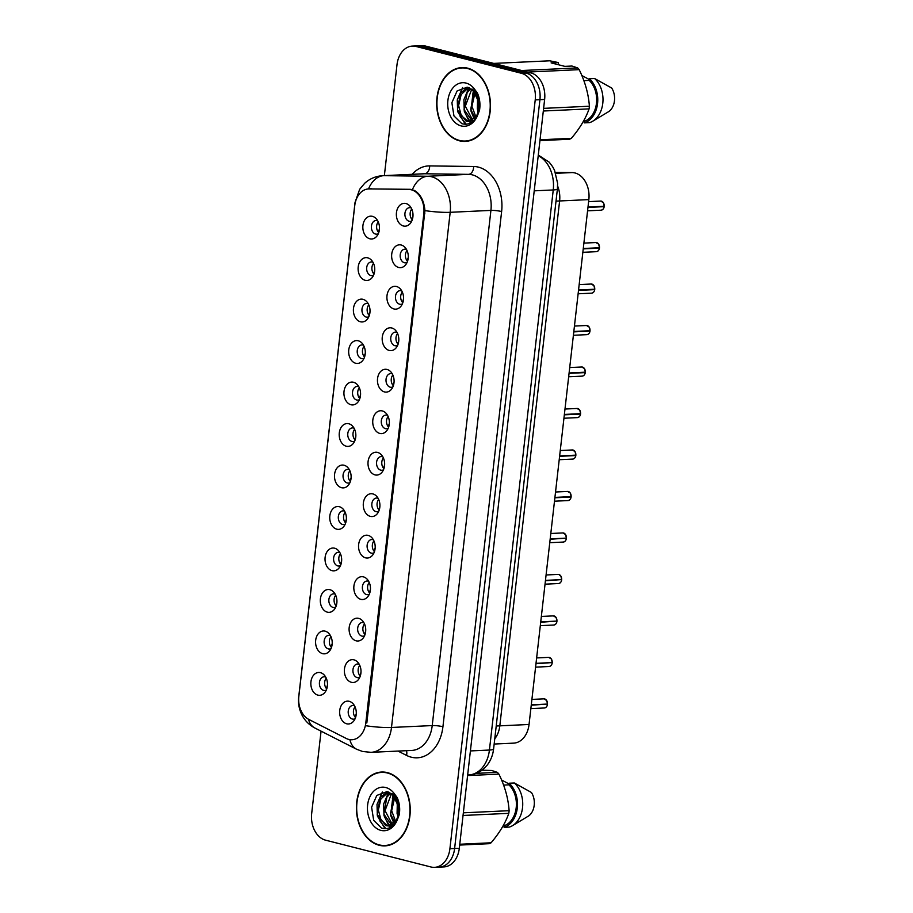 <?xml version="1.0" encoding="UTF-8"?>
<svg xmlns="http://www.w3.org/2000/svg" width="913" height="913" viewBox="0 0 913 913"><rect width="100%" height="100%" fill="white"/><g stroke="black" fill="none" stroke-linecap="round" stroke-linejoin="round"><path stroke-width="1.37" d="M411.215 207.97A6.859 4.987 -92.7 0 0 410.667 207.776A6.859 4.987 -92.7 0 0 409.583 207.673A6.859 4.987 -92.7 0 0 404.904 214.007A6.859 4.987 -92.7 0 0 409.127 221.254A6.859 4.987 -92.7 0 0 410.222 221.368A6.859 4.987 -92.7 0 0 411.82 220.923M412.265 219.782A6.859 4.987 87.3 0 1 411.763 209.066M406.49 249.454A6.859 4.987 -92.7 0 0 405.943 249.26A6.859 4.987 -92.7 0 0 404.858 249.158A6.859 4.987 -92.7 0 0 400.179 255.492A6.859 4.987 -92.7 0 0 404.402 262.739A6.859 4.987 -92.7 0 0 405.486 262.853A6.859 4.987 -92.7 0 0 407.095 262.408M407.54 261.266A6.859 4.987 87.3 0 1 407.038 250.539M401.766 290.927A6.859 4.987 -92.7 0 0 401.218 290.745A6.859 4.987 -92.7 0 0 400.122 290.631A6.859 4.987 -92.7 0 0 395.455 296.976A6.859 4.987 -92.7 0 0 399.677 304.223A6.859 4.987 -92.7 0 0 400.761 304.337A6.859 4.987 -92.7 0 0 402.371 303.892M402.816 302.751A6.859 4.987 87.3 0 1 402.313 292.023M397.041 332.412A6.859 4.987 -92.7 0 0 396.493 332.229A6.859 4.987 -92.7 0 0 395.397 332.115A6.859 4.987 -92.7 0 0 390.73 338.449A6.859 4.987 -92.7 0 0 394.952 345.707A6.859 4.987 -92.7 0 0 396.037 345.822A6.859 4.987 -92.7 0 0 397.646 345.376M398.091 344.235A6.859 4.987 87.3 0 1 397.589 333.507M392.316 373.896A6.859 4.987 -92.7 0 0 391.757 373.714A6.859 4.987 -92.7 0 0 390.673 373.6A6.859 4.987 -92.7 0 0 386.005 379.934A6.859 4.987 -92.7 0 0 390.228 387.192A6.859 4.987 -92.7 0 0 391.312 387.306A6.859 4.987 -92.7 0 0 392.921 386.85M393.355 385.72A6.859 4.987 87.3 0 1 392.864 374.992M387.591 415.381A6.859 4.987 -92.7 0 0 387.032 415.198A6.859 4.987 -92.7 0 0 385.948 415.084A6.859 4.987 -92.7 0 0 381.28 421.418A6.859 4.987 -92.7 0 0 385.503 428.676A6.859 4.987 -92.7 0 0 386.587 428.79A6.859 4.987 -92.7 0 0 388.196 428.334M388.63 427.193A6.859 4.987 87.3 0 1 388.139 416.476M382.867 456.865A6.859 4.987 -92.7 0 0 382.307 456.683A6.859 4.987 -92.7 0 0 381.223 456.568A6.859 4.987 -92.7 0 0 376.544 462.902A6.859 4.987 -92.7 0 0 380.778 470.161A6.859 4.987 -92.7 0 0 381.862 470.263A6.859 4.987 -92.7 0 0 383.46 469.818M383.905 468.677A6.859 4.987 87.3 0 1 383.403 457.961M378.13 498.35A6.859 4.987 -92.7 0 0 377.583 498.156A6.859 4.987 -92.7 0 0 376.498 498.053A6.859 4.987 -92.7 0 0 371.819 504.387A6.859 4.987 -92.7 0 0 376.042 511.634A6.859 4.987 -92.7 0 0 377.137 511.748A6.859 4.987 -92.7 0 0 378.735 511.303M379.18 510.162A6.859 4.987 87.3 0 1 378.678 499.445M373.406 539.834A6.859 4.987 -92.7 0 0 372.858 539.64A6.859 4.987 -92.7 0 0 371.774 539.537A6.859 4.987 -92.7 0 0 367.094 545.871A6.859 4.987 -92.7 0 0 371.317 553.118A6.859 4.987 -92.7 0 0 372.401 553.232A6.859 4.987 -92.7 0 0 374.01 552.787M374.456 551.646A6.859 4.987 87.3 0 1 373.953 540.918M368.681 581.307A6.859 4.987 -92.7 0 0 368.133 581.125A6.859 4.987 -92.7 0 0 367.037 581.01A6.859 4.987 -92.7 0 0 362.37 587.356A6.859 4.987 -92.7 0 0 366.592 594.603A6.859 4.987 -92.7 0 0 367.677 594.717A6.859 4.987 -92.7 0 0 369.286 594.272M369.731 593.13A6.859 4.987 87.3 0 1 369.229 582.403M363.956 622.792A6.859 4.987 -92.7 0 0 363.408 622.609A6.859 4.987 -92.7 0 0 362.313 622.495A6.859 4.987 -92.7 0 0 357.645 628.829A6.859 4.987 -92.7 0 0 361.868 636.087A6.859 4.987 -92.7 0 0 362.952 636.201A6.859 4.987 -92.7 0 0 364.561 635.756M365.006 634.615A6.859 4.987 87.3 0 1 364.504 623.887M359.231 664.276A6.859 4.987 -92.7 0 0 358.672 664.093A6.859 4.987 -92.7 0 0 357.588 663.979A6.859 4.987 -92.7 0 0 352.92 670.313A6.859 4.987 -92.7 0 0 357.143 677.572A6.859 4.987 -92.7 0 0 358.227 677.686A6.859 4.987 -92.7 0 0 359.836 677.229M360.27 676.099A6.859 4.987 87.3 0 1 359.779 665.372M354.506 705.76A6.859 4.987 -92.7 0 0 353.947 705.578A6.859 4.987 -92.7 0 0 352.863 705.464A6.859 4.987 -92.7 0 0 348.195 711.798A6.859 4.987 -92.7 0 0 352.418 719.056A6.859 4.987 -92.7 0 0 353.502 719.17A6.859 4.987 -92.7 0 0 355.111 718.714M355.545 717.572A6.859 4.987 87.3 0 1 355.054 706.856M377.697 220.775A6.859 4.987 -92.7 0 0 377.149 220.592A6.859 4.987 -92.7 0 0 376.053 220.478A6.859 4.987 -92.7 0 0 371.386 226.823A6.859 4.987 -92.7 0 0 375.608 234.07A6.859 4.987 -92.7 0 0 376.692 234.185A6.859 4.987 -92.7 0 0 378.302 233.739M378.747 232.598A6.859 4.987 87.3 0 1 378.244 221.87M372.972 262.259A6.859 4.987 -92.7 0 0 372.424 262.077A6.859 4.987 -92.7 0 0 371.329 261.963A6.859 4.987 -92.7 0 0 366.661 268.296A6.859 4.987 -92.7 0 0 370.883 275.555A6.859 4.987 -92.7 0 0 371.968 275.669A6.859 4.987 -92.7 0 0 373.577 275.224M374.022 274.083A6.859 4.987 87.3 0 1 373.52 263.355M368.247 303.744A6.859 4.987 -92.7 0 0 367.688 303.561A6.859 4.987 -92.7 0 0 366.604 303.447A6.859 4.987 -92.7 0 0 361.936 309.781A6.859 4.987 -92.7 0 0 366.159 317.039A6.859 4.987 -92.7 0 0 367.243 317.153A6.859 4.987 -92.7 0 0 368.852 316.697M369.286 315.567A6.859 4.987 87.3 0 1 368.795 304.839M363.522 345.228A6.859 4.987 -92.7 0 0 362.963 345.046A6.859 4.987 -92.7 0 0 361.879 344.931A6.859 4.987 -92.7 0 0 357.211 351.265A6.859 4.987 -92.7 0 0 361.434 358.524A6.859 4.987 -92.7 0 0 362.518 358.638A6.859 4.987 -92.7 0 0 364.127 358.181M364.561 357.04A6.859 4.987 87.3 0 1 364.07 346.324M358.798 386.713A6.859 4.987 -92.7 0 0 358.238 386.53A6.859 4.987 -92.7 0 0 357.154 386.416A6.859 4.987 -92.7 0 0 352.486 392.75A6.859 4.987 -92.7 0 0 356.709 400.008A6.859 4.987 -92.7 0 0 357.793 400.111A6.859 4.987 -92.7 0 0 359.391 399.666M359.836 398.525A6.859 4.987 87.3 0 1 359.334 387.808M354.061 428.197A6.859 4.987 -92.7 0 0 353.514 428.003A6.859 4.987 -92.7 0 0 352.429 427.9A6.859 4.987 -92.7 0 0 347.75 434.234A6.859 4.987 -92.7 0 0 351.973 441.481A6.859 4.987 -92.7 0 0 353.069 441.595A6.859 4.987 -92.7 0 0 354.666 441.15M355.111 440.009A6.859 4.987 87.3 0 1 354.609 429.293M349.337 469.681A6.859 4.987 -92.7 0 0 348.789 469.487A6.859 4.987 -92.7 0 0 347.705 469.373A6.859 4.987 -92.7 0 0 343.026 475.719A6.859 4.987 -92.7 0 0 347.248 482.966A6.859 4.987 -92.7 0 0 348.344 483.08A6.859 4.987 -92.7 0 0 349.941 482.635M350.387 481.493A6.859 4.987 87.3 0 1 349.884 470.766M344.612 511.154A6.859 4.987 -92.7 0 0 344.064 510.972A6.859 4.987 -92.7 0 0 342.98 510.858A6.859 4.987 -92.7 0 0 338.301 517.203A6.859 4.987 -92.7 0 0 342.523 524.45A6.859 4.987 -92.7 0 0 343.608 524.564A6.859 4.987 -92.7 0 0 345.217 524.119M345.662 522.978A6.859 4.987 87.3 0 1 345.16 512.25M339.887 552.639A6.859 4.987 -92.7 0 0 339.339 552.456A6.859 4.987 -92.7 0 0 338.244 552.342A6.859 4.987 -92.7 0 0 333.576 558.676A6.859 4.987 -92.7 0 0 337.799 565.934A6.859 4.987 -92.7 0 0 338.883 566.049A6.859 4.987 -92.7 0 0 340.492 565.604M340.937 564.462A6.859 4.987 87.3 0 1 340.435 553.735M335.162 594.123A6.859 4.987 -92.7 0 0 334.603 593.941A6.859 4.987 -92.7 0 0 333.519 593.827A6.859 4.987 -92.7 0 0 328.851 600.161A6.859 4.987 -92.7 0 0 333.074 607.419A6.859 4.987 -92.7 0 0 334.158 607.533A6.859 4.987 -92.7 0 0 335.767 607.077M336.201 605.947A6.859 4.987 87.3 0 1 335.71 595.219M330.438 635.608A6.859 4.987 -92.7 0 0 329.878 635.425A6.859 4.987 -92.7 0 0 328.794 635.311A6.859 4.987 -92.7 0 0 324.126 641.645A6.859 4.987 -92.7 0 0 328.349 648.903A6.859 4.987 -92.7 0 0 329.433 649.017A6.859 4.987 -92.7 0 0 331.042 648.561M331.476 647.42A6.859 4.987 87.3 0 1 330.985 636.703M325.713 677.092A6.859 4.987 -92.7 0 0 325.154 676.91A6.859 4.987 -92.7 0 0 324.069 676.795A6.859 4.987 -92.7 0 0 319.402 683.129A6.859 4.987 -92.7 0 0 323.624 690.388A6.859 4.987 -92.7 0 0 324.708 690.49A6.859 4.987 -92.7 0 0 326.306 690.045M326.751 688.904A6.859 4.987 87.3 0 1 326.249 678.188M408.693 189.448A20.577 14.973 87.3 0 1 411.307 189.79A20.577 14.973 87.3 0 1 423.815 213.779L365.805 722.948A20.577 14.973 87.3 0 1 351.95 739.735A20.577 14.973 87.3 0 1 346.153 738.434L308.799 719.421A20.577 14.973 87.3 0 1 298.836 696.402L354.735 205.71A20.577 14.973 87.3 0 1 368.59 188.923A20.577 14.973 87.3 0 1 369.251 188.911L410.759 189.345M403.398 225.99A11.435 8.32 87.3 0 1 396.447 212.672A11.435 8.32 87.3 0 1 405.954 203.531A11.435 8.32 87.3 0 1 409.56 205.71A11.435 8.32 87.3 0 1 410.382 223.32A11.435 8.32 87.3 0 1 403.398 225.99M346.678 723.792A11.435 8.32 87.3 0 1 339.739 710.462A11.435 8.32 87.3 0 1 349.245 701.321A11.435 8.32 87.3 0 1 352.84 703.501A11.435 8.32 87.3 0 1 353.662 721.122A11.435 8.32 87.3 0 1 346.678 723.792M351.414 682.308A11.435 8.32 87.3 0 1 344.463 668.978A11.435 8.32 87.3 0 1 353.97 659.848A11.435 8.32 87.3 0 1 357.565 662.028A11.435 8.32 87.3 0 1 358.387 679.637A11.435 8.32 87.3 0 1 351.414 682.308M356.138 640.823A11.435 8.32 87.3 0 1 349.188 627.493A11.435 8.32 87.3 0 1 358.695 618.363A11.435 8.32 87.3 0 1 362.301 620.543A11.435 8.32 87.3 0 1 363.112 638.153A11.435 8.32 87.3 0 1 356.138 640.823M360.863 599.339A11.435 8.32 87.3 0 1 353.913 586.02A11.435 8.32 87.3 0 1 363.42 576.879A11.435 8.32 87.3 0 1 367.026 579.059A11.435 8.32 87.3 0 1 367.836 596.668A11.435 8.32 87.3 0 1 360.863 599.339M365.588 557.854A11.435 8.32 87.3 0 1 358.638 544.536A11.435 8.32 87.3 0 1 368.144 535.395A11.435 8.32 87.3 0 1 371.751 537.574A11.435 8.32 87.3 0 1 372.572 555.184A11.435 8.32 87.3 0 1 365.588 557.854M370.313 516.37A11.435 8.32 87.3 0 1 363.363 503.052A11.435 8.32 87.3 0 1 372.869 493.91A11.435 8.32 87.3 0 1 376.476 496.09A11.435 8.32 87.3 0 1 377.297 513.699A11.435 8.32 87.3 0 1 370.313 516.37M375.038 474.897A11.435 8.32 87.3 0 1 368.087 461.567A11.435 8.32 87.3 0 1 377.594 452.426A11.435 8.32 87.3 0 1 381.2 454.606A11.435 8.32 87.3 0 1 382.022 472.215A11.435 8.32 87.3 0 1 375.038 474.897M379.762 433.413A11.435 8.32 87.3 0 1 372.824 420.083A11.435 8.32 87.3 0 1 382.33 410.941A11.435 8.32 87.3 0 1 385.925 413.121A11.435 8.32 87.3 0 1 386.747 430.742A11.435 8.32 87.3 0 1 379.762 433.413M384.499 391.928A11.435 8.32 87.3 0 1 377.548 378.598A11.435 8.32 87.3 0 1 387.055 369.468A11.435 8.32 87.3 0 1 390.65 371.648A11.435 8.32 87.3 0 1 391.472 389.258A11.435 8.32 87.3 0 1 384.499 391.928M389.223 350.444A11.435 8.32 87.3 0 1 382.273 337.114A11.435 8.32 87.3 0 1 391.78 327.984A11.435 8.32 87.3 0 1 395.375 330.164A11.435 8.32 87.3 0 1 396.196 347.773A11.435 8.32 87.3 0 1 389.223 350.444M393.948 308.959A11.435 8.32 87.3 0 1 386.998 295.641A11.435 8.32 87.3 0 1 396.504 286.499A11.435 8.32 87.3 0 1 400.111 288.679A11.435 8.32 87.3 0 1 400.921 306.289A11.435 8.32 87.3 0 1 393.948 308.959M398.673 267.475A11.435 8.32 87.3 0 1 391.723 254.156A11.435 8.32 87.3 0 1 401.229 245.015A11.435 8.32 87.3 0 1 404.836 247.195A11.435 8.32 87.3 0 1 405.657 264.804A11.435 8.32 87.3 0 1 398.673 267.475M369.879 238.807A11.435 8.32 87.3 0 1 362.929 225.488A11.435 8.32 87.3 0 1 372.436 216.347A11.435 8.32 87.3 0 1 376.042 218.527A11.435 8.32 87.3 0 1 376.864 236.136A11.435 8.32 87.3 0 1 369.879 238.807M317.884 695.124A11.435 8.32 87.3 0 1 310.934 681.794A11.435 8.32 87.3 0 1 320.452 672.653A11.435 8.32 87.3 0 1 324.047 674.833A11.435 8.32 87.3 0 1 324.868 692.442A11.435 8.32 87.3 0 1 317.884 695.124M322.609 653.64A11.435 8.32 87.3 0 1 315.67 640.31A11.435 8.32 87.3 0 1 325.176 631.168A11.435 8.32 87.3 0 1 328.771 633.348A11.435 8.32 87.3 0 1 329.593 650.969A11.435 8.32 87.3 0 1 322.609 653.64M327.345 612.155A11.435 8.32 87.3 0 1 320.395 598.825A11.435 8.32 87.3 0 1 329.901 589.695A11.435 8.32 87.3 0 1 333.496 591.875A11.435 8.32 87.3 0 1 334.318 609.485A11.435 8.32 87.3 0 1 327.345 612.155M332.07 570.671A11.435 8.32 87.3 0 1 325.119 557.341A11.435 8.32 87.3 0 1 334.626 548.211A11.435 8.32 87.3 0 1 338.232 550.391A11.435 8.32 87.3 0 1 339.043 568A11.435 8.32 87.3 0 1 332.07 570.671M336.794 529.186A11.435 8.32 87.3 0 1 329.844 515.868A11.435 8.32 87.3 0 1 339.351 506.726A11.435 8.32 87.3 0 1 342.957 508.906A11.435 8.32 87.3 0 1 343.779 526.516A11.435 8.32 87.3 0 1 336.794 529.186M341.519 487.702A11.435 8.32 87.3 0 1 334.569 474.383A11.435 8.32 87.3 0 1 344.075 465.242A11.435 8.32 87.3 0 1 347.682 467.422A11.435 8.32 87.3 0 1 348.504 485.031A11.435 8.32 87.3 0 1 341.519 487.702M346.244 446.217A11.435 8.32 87.3 0 1 339.294 432.899A11.435 8.32 87.3 0 1 348.8 423.758A11.435 8.32 87.3 0 1 352.407 425.937A11.435 8.32 87.3 0 1 353.228 443.547A11.435 8.32 87.3 0 1 346.244 446.217M350.969 404.744A11.435 8.32 87.3 0 1 344.018 391.415A11.435 8.32 87.3 0 1 353.536 382.273A11.435 8.32 87.3 0 1 357.131 384.453A11.435 8.32 87.3 0 1 357.953 402.062A11.435 8.32 87.3 0 1 350.969 404.744M355.693 363.26A11.435 8.32 87.3 0 1 348.755 349.93A11.435 8.32 87.3 0 1 358.261 340.789A11.435 8.32 87.3 0 1 361.856 342.968A11.435 8.32 87.3 0 1 362.678 360.578A11.435 8.32 87.3 0 1 355.693 363.26M360.43 321.775A11.435 8.32 87.3 0 1 353.479 308.446A11.435 8.32 87.3 0 1 362.986 299.316A11.435 8.32 87.3 0 1 366.581 301.495A11.435 8.32 87.3 0 1 367.403 319.105A11.435 8.32 87.3 0 1 360.43 321.775M365.154 280.291A11.435 8.32 87.3 0 1 358.204 266.961A11.435 8.32 87.3 0 1 367.711 257.831A11.435 8.32 87.3 0 1 371.317 260.011A11.435 8.32 87.3 0 1 372.127 277.62A11.435 8.32 87.3 0 1 365.154 280.291M556.017 201.134L559.612 200.963A22.859 16.639 87.3 0 0 557.615 186.047A22.859 16.639 87.3 0 1 559.612 200.963L499.81 725.846A22.859 16.639 87.3 0 1 494.755 738.777A22.859 16.639 87.3 0 0 499.81 725.846L529.049 724.477A22.859 16.639 87.3 0 1 513.654 743.136L494.161 744.038M555.401 172.352L572.063 172.568A22.859 16.639 87.3 0 1 574.95 172.956A22.859 16.639 87.3 0 1 588.851 199.605L529.049 724.477M588.851 199.605L559.612 200.963L499.81 725.846L496.216 726.006M467.718 68.178A36.965 26.899 -92.7 0 0 461.864 67.573A36.965 26.899 -92.7 0 0 436.688 101.708A36.965 26.899 -92.7 0 0 459.444 140.807A36.965 26.899 -92.7 0 0 465.299 141.412A36.965 26.899 -92.7 0 0 490.486 107.266A36.965 26.899 -92.7 0 0 467.718 68.178M463.964 67.585A36.965 26.899 -92.7 0 0 462.218 67.939M387.454 772.638A36.965 26.899 -92.7 0 0 381.6 772.033A36.965 26.899 -92.7 0 0 356.424 806.168A36.965 26.899 -92.7 0 0 379.18 845.267A36.965 26.899 -92.7 0 0 385.046 845.872A36.965 26.899 -92.7 0 0 410.222 811.725A36.965 26.899 -92.7 0 0 387.454 772.638M383.7 772.044A36.965 26.899 -92.7 0 0 381.954 772.398M355.203 202.937A26.671 3.96 6.5 0 1 355.043 202.412L359.688 189.242L364.732 183.228C369.868 178.606 375.916 176.095 382.878 175.684A30.483 22.186 87.3 0 1 383.837 175.661A26.671 18.271 90.8 0 0 368.532 188.923L409.983 189.311L414.422 190.452C420.539 194.161 424.043 200.883 424.944 210.618L366.843 722.834M412.391 46.084L421.783 45.65A22.859 16.639 -92.7 0 1 425.401 46.027L530.727 72.823A22.859 16.639 -92.7 0 1 544.627 99.471L459.307 848.268A22.859 16.639 -92.7 0 1 443.923 866.916L439.221 867.133A22.859 16.639 -92.7 0 0 454.617 848.485L539.925 99.7A22.859 16.639 -92.7 0 0 526.025 73.04L420.71 46.243A22.859 16.639 -92.7 0 0 417.081 45.867A22.859 16.639 -92.7 0 1 420.71 46.243L526.025 73.04A22.859 16.639 -92.7 0 1 539.925 99.7L454.617 848.485A22.859 16.639 -92.7 0 1 439.221 867.133L434.52 867.35A22.859 16.639 -92.7 0 0 449.915 848.702L535.223 99.916A22.859 16.639 -92.7 0 0 521.334 73.257L416.008 46.46A22.859 16.639 -92.7 0 0 412.391 46.084A22.859 16.639 -92.7 0 0 396.995 64.732L384.362 175.616M369.868 188.797L370.53 188.786M321.068 731.153L311.675 813.529A22.859 16.639 -92.7 0 0 325.576 840.177L430.902 866.973A22.859 16.639 -92.7 0 0 434.52 867.35M385.354 845.472A36.965 26.899 -92.7 0 0 387.123 845.655M465.619 141.013A36.965 26.899 -92.7 0 0 467.388 141.195M604.144 206.658L604.178 206.646C603.892 208.598 602.865 209.773 601.085 210.195A4.576 3.332 -92.7 0 0 604.144 206.658L587.961 207.411M604.178 206.646L603.173 206.315M604.178 206.247L588.006 207.023M411.877 219.36L412.984 216.004M379.454 228.821L378.359 232.176M599.419 248.142L599.453 248.131C599.168 250.071 598.141 251.258 596.36 251.68A4.576 3.332 -92.7 0 0 599.419 248.142L583.236 248.895M599.453 248.131L598.449 247.8M599.453 247.731L583.281 248.507M407.152 260.844L408.248 257.489M594.694 289.626L594.728 289.615C594.443 291.555 593.416 292.742 591.635 293.164A4.576 3.332 -92.7 0 0 594.694 289.626L578.511 290.38M594.728 289.615L593.712 289.284M594.74 289.216L578.557 289.992M402.428 302.329L403.523 298.973M589.958 331.111L590.003 331.099C589.718 333.04 588.691 334.226 586.911 334.649A4.576 3.332 -92.7 0 0 589.958 331.111L573.786 331.864M590.003 331.099L588.988 330.768M590.003 330.7L573.832 331.476M590.049 330.711L590.003 330.723A4.576 3.332 -92.7 0 0 587.207 325.587A4.576 3.332 -92.7 0 0 586.488 325.507L589.227 327.151L590.049 330.711M397.703 343.813L398.798 340.458M585.233 372.595L585.279 372.584C584.993 374.524 583.955 375.711 582.186 376.133A4.576 3.332 -92.7 0 0 585.233 372.595L569.061 373.349M585.279 372.584L584.263 372.253M585.279 372.173L569.096 372.961M392.978 385.286L394.074 381.942M374.729 270.305L373.634 273.66M370.005 311.778L368.909 315.133M365.28 353.263L364.184 356.618M459.49 140.431A36.577 26.625 -92.7 0 0 465.288 141.024A36.577 26.625 -92.7 0 0 490.201 107.232A36.577 26.625 -92.7 0 0 467.684 68.543A36.577 26.625 -92.7 0 0 461.887 67.95A36.577 26.625 -92.7 0 0 436.962 101.742A36.577 26.625 -92.7 0 0 459.49 140.431M473.322 90.901L467.182 87.192L457.082 90.969L451.867 102.735L453.955 115.917L461.818 123.654C468.403 125.48 473.71 122.582 477.727 114.97L479.53 110.222C480.489 104.185 479.781 98.467 477.419 93.08L474.566 89.212L473.322 90.901L478.264 100.955L478.058 112.162L476.734 115.529L468.643 121.497L466.132 121.212L457.459 109.959L460.494 92.978L467.913 87.328M478.161 111.82L477.351 109.035L477.567 98.467M478.8 107.825L478.56 102.553M475.102 117.982L470.72 109.343L474.109 91.871M475.89 116.932L471.941 106.319L474.943 93.035M471.907 120.607L464.089 109.651L467.125 92.67L470.948 88.732M472.717 120.139L465.288 106.193L471.724 89.314M469.465 121.418L467.787 121.132L461.316 115.643L458.611 105.566L461.145 94.587L468.666 87.545M478.058 112.162A17.233 12.542 -92.7 0 0 472.283 89.143L479.279 98.775M474.155 120.196L468.643 121.497M539.937 140.613L569.529 139.233A41.153 29.946 -92.7 0 0 571.355 138.331C579.766 128.436 585.678 118.622 589.079 108.875A41.153 29.946 -92.7 0 0 589.387 106.228C588.52 93.971 585.119 81.782 579.184 69.662A41.153 29.946 -92.7 0 0 577.655 67.916L571.983 66.033L564.827 66.364L551.11 62.883L558.265 62.541L549.729 60.806L493.739 63.408M583.441 121.292L584.537 121.235A22.859 16.639 -92.7 0 0 596.463 103.26A22.859 16.639 -92.7 0 0 589.193 80.39L583.875 80.641M584.537 121.235L584.354 122.867A24.389 17.746 -92.7 0 0 597.559 103.534A24.389 17.746 -92.7 0 0 589.376 78.758L589.193 80.39M584.354 122.867L589.57 122.627A24.389 17.746 -92.7 0 0 592.731 121.212A24.389 17.746 -92.7 0 0 602.968 101.012A24.389 17.746 -92.7 0 0 594.603 78.518L589.376 78.758M592.731 121.212L609.028 111.409A15.247 11.093 -92.7 0 0 611.687 88.025L594.603 78.518M465.356 124.294L457.63 111.534L457.276 99.916L462.629 87.534M470.663 122.913L469.248 121.475M469.179 121.395L464.261 111.226L463.907 99.608L468.928 87.637M474.212 118.941L470.891 110.907L473.299 90.866M478.001 112.379L477.373 97.885M466.201 124.259L460.129 116.487M471.199 122.604L470.069 121.429M469.978 121.315L466.76 116.179M466.018 94.564L469.533 87.899M474.726 118.416L473.391 115.86M472.637 94.256L473.801 91.483M589.079 108.875L543.315 111.009M543.612 108.362L589.387 106.228M540.028 139.792L571.355 138.331M521.665 70.518L577.655 67.916M579.184 69.662L527.725 72.059M558.265 62.541L558.676 64.8M581.843 75.517L589.296 79.499M379.226 844.89A36.577 26.625 -92.7 0 0 385.024 845.484A36.577 26.625 -92.7 0 0 409.937 811.691A36.577 26.625 -92.7 0 0 387.42 773.003A36.577 26.625 -92.7 0 0 381.623 772.409A36.577 26.625 -92.7 0 0 356.698 806.202A36.577 26.625 -92.7 0 0 379.226 844.89M393.948 823.4L390.627 815.366L393.035 795.326L386.918 791.651L376.818 795.428L371.602 807.195L373.691 820.376L381.554 828.114C388.139 829.94 393.446 827.041 397.463 819.429L399.266 814.681C400.225 808.644 399.517 802.926 397.166 797.54L394.302 793.659L393.058 795.36L398 805.414L397.806 816.621L396.47 819.988L388.379 825.957L385.868 825.672L377.206 814.419L380.23 797.437L387.648 791.788M397.897 816.268L397.087 813.494L397.303 802.926M398.536 812.285L398.296 807.012M394.838 822.442L390.456 813.803L393.845 796.33M395.626 821.392L391.677 810.767L394.678 797.494M391.643 825.067L383.837 814.111L386.861 797.129L390.696 793.192M392.453 824.599L385.024 810.653L391.46 793.774M389.212 825.877L387.523 825.592L381.052 820.102L378.347 810.025L380.881 799.046L388.402 792.005M397.806 816.621A17.233 12.542 -92.7 0 0 392.019 793.602L399.015 803.235M393.902 824.656L388.379 825.957M459.673 845.073L489.265 843.692A41.153 29.946 -92.7 0 0 491.091 842.79C499.502 832.896 505.414 823.081 508.815 813.335A41.153 29.946 -92.7 0 0 509.123 810.687C508.267 798.43 504.866 786.241 498.92 774.121A41.153 29.946 -92.7 0 0 497.391 772.364L491.719 770.492L482.03 770.184M503.177 825.74L504.273 825.694A22.859 16.639 -92.7 0 0 516.199 807.72A22.859 16.639 -92.7 0 0 508.929 784.849L503.611 785.1M504.273 825.694L504.09 827.326A24.389 17.746 -92.7 0 0 517.294 807.994A24.389 17.746 -92.7 0 0 509.112 783.217L508.929 784.849M504.09 827.326L509.306 827.087A24.389 17.746 -92.7 0 0 512.478 825.672A24.389 17.746 -92.7 0 0 522.704 805.471A24.389 17.746 -92.7 0 0 514.339 782.977L509.112 783.217M512.478 825.672L528.764 815.868A15.247 11.093 -92.7 0 0 531.423 792.484L514.339 782.977M385.092 828.753L377.366 815.994L377.012 804.376L382.364 791.993M390.399 827.372L388.984 825.934M388.915 825.854L383.996 815.674L383.643 804.068L388.664 792.096M397.737 816.838L397.109 802.344M385.937 828.719L379.865 820.947M390.935 827.064L389.805 825.888M389.714 825.774L386.496 820.639M385.754 799.023L389.269 792.358M394.462 822.875L393.126 820.319M392.385 798.715L393.537 795.942M508.815 813.335L463.051 815.469M463.348 812.821L509.123 810.687M459.764 844.251L491.091 842.79M476.266 773.357L497.391 772.364M498.92 774.121L467.593 775.582M501.579 779.976L509.032 783.959M580.508 414.08L580.554 414.068C580.269 416.008 579.23 417.184 577.461 417.606A4.576 3.332 -92.7 0 0 580.508 414.08L564.325 414.833M580.554 414.068L579.538 413.737M580.554 413.657L564.371 414.434M388.242 426.77L389.349 423.427M575.783 455.564L575.829 455.553C575.544 457.493 574.505 458.668 572.725 459.091A4.576 3.332 -92.7 0 0 575.783 455.564L559.601 456.317M575.829 455.553L574.813 455.21M575.818 455.142L559.646 455.918M383.517 468.255L384.624 464.9M570.089 496.695L571.093 497.026C570.808 498.977 569.78 500.153 568 500.575A4.576 3.332 -92.7 0 0 571.059 497.037L554.876 497.79M571.093 496.626L554.921 497.402M378.792 509.739L379.899 506.384M360.555 394.747L359.448 398.102M355.83 436.231L354.723 439.587M351.106 477.716L349.999 481.071M565.364 538.179L550.151 539.275M566.368 538.111L550.197 538.887M374.068 551.224L375.163 547.868M560.639 579.664L545.426 580.759M561.643 579.618A4.576 3.332 -92.7 0 0 558.847 574.482L560.867 576.057L561.689 579.607L545.472 580.371M369.343 592.708L370.438 589.353M555.903 621.148L540.701 622.244M556.919 621.08L540.747 621.856M364.618 634.193L365.714 630.837M551.178 662.633L535.977 663.728M552.194 662.553L536.011 663.34M359.893 675.666L360.989 672.322M546.453 704.117L531.24 705.213M547.515 704.06L546.693 700.499L543.943 698.856A4.576 3.332 -92.7 0 1 544.673 698.936A4.576 3.332 -92.7 0 1 547.469 704.06L531.286 704.813M355.168 717.15L356.264 713.806M346.369 519.2L345.274 522.556M341.645 560.685L340.549 564.04M336.92 602.158L335.824 605.513M332.195 643.642L331.099 646.997M327.47 685.127L326.363 688.482M369.251 188.911L371.774 188.797M423.815 213.779L424.853 213.733M365.805 722.948L366.832 722.902M555.755 173.333L572.063 172.568M412.197 174.315A38.106 27.732 87.3 0 1 429.669 165.904L473.63 166.497A38.106 27.732 87.3 0 1 501.625 211.554L442.931 726.725A7.624 1.13 6.5 0 0 432.226 725.573L490.92 210.401A30.483 22.186 -92.7 0 0 472.386 174.874A30.483 22.186 -92.7 0 0 468.529 174.36L424.568 173.767A30.483 22.186 -92.7 0 0 423.598 173.778L382.878 175.684M442.931 726.725A38.106 27.732 87.3 0 1 411.238 757.185A38.106 27.732 87.3 0 1 406.536 755.405L398.034 751.079M411.695 750.44A30.483 22.186 -92.7 0 0 432.226 725.573L391.494 727.467A30.483 22.186 87.3 0 1 370.975 752.335L411.695 750.44M429.669 165.904A7.624 5.227 -89.2 0 1 424.568 173.767L383.837 175.661L427.798 176.255A30.483 22.186 87.3 0 1 431.666 176.768A30.483 22.186 87.3 0 1 450.189 212.307A26.671 3.96 -173.5 0 1 424.944 210.618M412.436 189.653A26.671 18.271 90.8 0 1 427.798 176.255L468.529 174.36A7.624 5.227 -89.2 0 0 473.63 166.497M366.25 725.789A26.671 3.96 6.5 0 0 391.494 727.467L450.189 212.307L490.92 210.401A7.624 1.13 6.5 0 1 501.625 211.554M298.745 697.292A26.671 3.96 -173.5 0 1 298.699 696.984L355.043 202.412M308.468 719.25A26.671 16.902 117 0 0 314.939 728.038C308.982 724.876 304.554 720.346 301.678 714.445C299.019 708.865 298.026 703.044 298.699 696.984M349.896 739.644A26.671 16.902 117 0 0 356.561 749.219L314.939 728.038M449.915 848.702L459.307 848.268M535.223 99.916L544.627 99.471M521.334 73.257L530.727 72.823M416.008 46.46L425.401 46.027M406.388 750.68A7.624 4.827 -63 0 1 406.536 755.405M470.4 750.931L489.425 750.041A15.247 2.26 6.5 0 0 493.602 748.98C492.883 755.154 490.703 760.609 487.028 765.334L482.886 769.522C478.754 772.82 474.098 774.612 468.894 774.909A30.483 22.186 -92.7 0 0 489.425 750.041L553.244 189.95A30.483 22.186 -92.7 0 0 538.214 155.712M534.219 190.84L553.244 189.95A15.247 2.26 6.5 0 0 557.409 188.888L493.602 748.98M604.189 206.27A4.576 3.332 -92.7 0 0 601.382 201.134A4.576 3.332 -92.7 0 0 600.663 201.065L603.402 202.709L604.223 206.258M599.464 247.754A4.576 3.332 -92.7 0 0 596.657 242.618A4.576 3.332 -92.7 0 0 595.938 242.55L598.677 244.193L599.499 247.743M594.728 289.238A4.576 3.332 -92.7 0 0 591.932 284.103A4.576 3.332 -92.7 0 0 591.213 284.023L593.952 285.678L594.774 289.227M585.279 372.207A4.576 3.332 -92.7 0 0 582.483 367.072A4.576 3.332 -92.7 0 0 581.752 366.992L584.503 368.635L585.324 372.196M474.566 89.212A21.798 15.863 -92.7 0 0 466.029 83.072A21.798 15.863 -92.7 0 0 447.895 100.498A21.798 15.863 -92.7 0 0 461.145 125.914A21.798 15.863 -92.7 0 0 477.727 114.97M394.302 793.659A21.798 15.863 -92.7 0 0 385.765 787.531A21.798 15.863 -92.7 0 0 367.631 804.958A21.798 15.863 -92.7 0 0 380.881 830.374A21.798 15.863 -92.7 0 0 397.463 819.429M580.554 413.68A4.576 3.332 -92.7 0 0 577.758 408.556A4.576 3.332 -92.7 0 0 577.027 408.476L579.778 410.12L580.6 413.68M575.829 455.165A4.576 3.332 -92.7 0 0 573.033 450.029A4.576 3.332 -92.7 0 0 572.303 449.961L575.053 451.604L575.875 455.153M571.104 496.649A4.576 3.332 -92.7 0 0 568.308 491.514A4.576 3.332 -92.7 0 0 567.578 491.445L570.317 493.088L571.139 496.638M563.275 542.06A4.576 3.332 -92.7 0 0 566.334 538.522C566.083 540.45 565.056 541.637 563.275 542.06L549.763 542.687M566.38 538.134A4.576 3.332 -92.7 0 0 563.572 532.998A4.576 3.332 -92.7 0 0 562.853 532.93L565.592 534.573L566.414 538.122M561.643 579.995C561.358 581.935 560.331 583.122 558.551 583.544A4.576 3.332 -92.7 0 0 561.609 580.006M558.847 574.482A4.576 3.332 -92.7 0 0 558.128 574.403L558.87 574.482M556.919 621.479C556.633 623.419 555.606 624.606 553.826 625.028A4.576 3.332 -92.7 0 0 556.873 621.491M556.919 621.102A4.576 3.332 -92.7 0 0 554.123 615.967A4.576 3.332 -92.7 0 0 553.404 615.887L556.143 617.53L556.964 621.091M552.194 662.964C551.909 664.904 550.881 666.091 549.101 666.513A4.576 3.332 -92.7 0 0 552.148 662.975M552.194 662.587A4.576 3.332 -92.7 0 0 549.398 657.451A4.576 3.332 -92.7 0 0 548.667 657.371L551.418 659.015L552.239 662.576M547.469 704.448C547.184 706.388 546.145 707.564 544.376 707.986A4.576 3.332 -92.7 0 0 547.423 704.459M368.59 188.923L371.454 188.797M356.561 749.219L362.552 751.479L370.975 752.335M538.293 155.062L549.215 162.183L552.627 166.691L554.533 170.252L557.615 183.33L557.409 188.888M468.894 774.909L467.661 774.966M600.663 201.065L588.623 201.625M601.085 210.195L587.573 210.823M595.938 242.55L583.898 243.109M596.36 251.68L582.848 252.308M591.213 284.023L579.173 284.594M591.635 293.164L578.123 293.792M586.488 325.507L574.448 326.067M586.911 334.649L573.398 335.276M581.752 366.992L569.712 367.551M582.186 376.133L568.673 376.761M469.134 140.853L465.288 141.024M465.733 67.767L461.887 67.95M388.87 845.312L385.024 845.484M385.469 772.227L381.623 772.409M577.027 408.476L564.987 409.035M577.461 417.606L563.937 418.245M572.303 449.961L560.262 450.52M572.725 459.091L559.213 459.718M567.578 491.445L555.538 492.004M568 500.575L554.488 501.203M562.853 532.93L550.813 533.489M558.128 574.403L546.088 574.973M558.551 583.544L545.038 584.172M553.404 615.887L541.363 616.446M553.826 625.028L540.313 625.656M548.667 657.371L536.627 657.931M549.101 666.513L535.589 667.141M543.943 698.856L531.902 699.415M544.376 707.986L530.852 708.625"/></g></svg>
